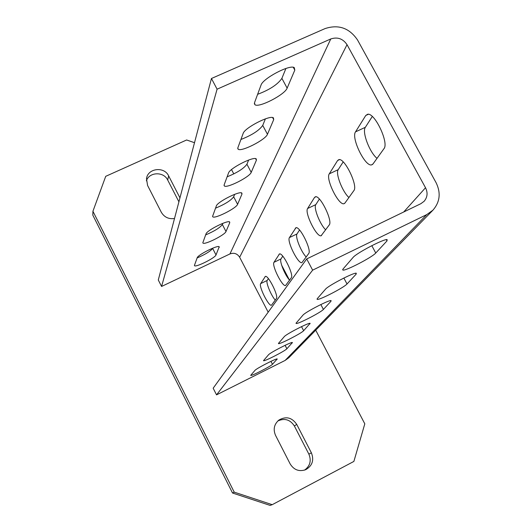 <?xml version="1.0" encoding="UTF-8"?>
<svg xmlns="http://www.w3.org/2000/svg" width="532" height="532" viewBox="0 0 532 532"><rect width="100%" height="100%" fill="white"/><g stroke="black" fill="none" stroke-linecap="round" stroke-linejoin="round"><path stroke-width="0.8" d="M174.509 218.506C168.684 219.304 164.275 217.216 161.296 212.241L147.577 185.449L146.5 178.679C147.71 168.212 164.208 166.157 168.631 175.879L179.956 197.857M178.912 201.808L167.706 180.055C163.73 171.377 149.299 171.856 146.367 180.8M194.506 142.702L186.626 139.983L105.722 176.325L92.927 211.27L234.226 492.147L272.224 504.675L353.88 461.424L364.806 423.824L315.722 330.192M289.375 279.932L281.621 265.142M233.794 173.924L231.526 169.582M311.393 452.838C314.232 460.16 312.357 465.773 305.76 469.67C299.177 471.904 293.977 469.995 290.173 463.944L275.529 435.342C273.002 429.371 274.113 424.283 278.854 420.094C286.01 416.011 291.968 417.44 296.73 424.396L311.393 452.838L308.866 454.122C311.559 460.705 310.096 466.045 304.49 470.148M92.927 211.27L92.807 215.127L232.524 493.011L234.226 492.147M272.224 504.675L270.103 505.4L232.524 493.011M308.866 454.122L294.376 425.986C290.173 419.582 284.653 417.913 277.817 420.978M432.948 210.16L288.863 357.69L285.119 360.43L216.544 394.864L312.636 270.15L426.817 214.569L432.948 210.16C439.984 202.02 441.028 192.857 436.08 182.669L357.544 40C349.384 28.01 338.565 24.199 325.092 28.575L211.45 78.497L217.089 89.19L161.568 286.462L158.29 279.985L211.45 78.497M197.119 257.947C205.199 254.476 210.373 251.303 212.647 248.431L212.76 248.158M205.638 234.898C214.283 231.247 219.862 227.796 222.376 224.537L222.868 223.32M215.52 208.172C224.817 204.328 230.868 200.537 233.661 196.8L234.672 194.333M227.117 176.804C237.172 172.747 243.776 168.551 246.928 164.222L248.63 160.046M240.923 139.477C251.869 135.195 259.137 130.5 262.735 125.406L265.395 118.862M257.621 94.31C269.631 89.788 277.724 84.468 281.887 78.364L285.91 68.475M268.387 278.608L267.21 280.444C265.628 282.246 270.994 295.333 275.27 300.141M282.758 256.185L281.002 258.924C279.187 261.046 284.906 275.15 289.594 280.184M299.536 230.01L297.002 233.954C294.908 236.467 301.026 251.769 306.206 257.036M319.366 199.068L315.802 204.62C313.348 207.633 319.925 224.344 325.704 229.864M343.173 161.921L338.206 169.661C335.28 173.332 342.395 191.746 348.919 197.512M372.28 116.495L365.351 127.301C361.813 131.856 369.547 152.358 377.015 158.356M268.181 312.184L239.653 257.255C237.265 253.578 234.027 252.481 229.937 253.944L161.568 286.462M216.544 394.864L213.166 388.207L306.711 258.931L420.865 203.69L424.137 201.276C427.489 197.239 427.954 192.724 425.527 187.743L347.024 44.675C342.934 38.656 337.521 36.755 330.771 38.956L217.089 89.19M250.718 375.339L254.981 370.372C256.218 368.55 276.653 358.063 277.238 358.947L272.47 364.294L270.948 361.348M250.758 375.412C251.31 376.264 271.027 366.156 272.47 364.294M263.52 360.603L268.474 354.831C269.937 352.723 291.603 341.591 292.407 342.535L286.881 348.766L285.092 345.328M263.579 360.709C264.318 361.62 285.185 350.921 286.881 348.766M278.429 343.453L284.254 336.67C285.99 334.202 309.019 322.345 310.123 323.343L303.646 330.705L301.518 326.635M278.509 343.606C279.513 344.576 301.651 333.212 303.646 330.705M296.005 323.237L302.954 315.15C305.036 312.237 329.561 299.569 331.097 300.6L330.944 301.298L323.403 309.425L320.836 304.543M296.118 323.449C297.481 324.48 321.015 312.37 323.403 309.425M317.032 299.044L317.198 299.37L317.305 298.625L325.451 289.248C327.985 285.77 354.132 272.185 356.294 273.215L356.134 274.153L347.017 283.975L343.865 278.043M317.198 299.37C319.08 300.427 344.138 287.493 347.017 283.975M342.635 269.578L342.907 270.083L342.994 269.059L353.048 257.475C356.167 253.279 384.031 238.662 387.13 239.6L386.997 240.903L375.758 253.019L371.808 245.671M342.907 270.083C345.541 271.12 372.234 257.249 375.758 253.019M312.636 270.15L306.711 258.931M276.387 298.585L271.473 305.228C268.753 306.691 258.479 286.143 260.667 283.616L265.368 276.401C268.234 274.891 278.835 296.218 276.387 298.585M291.297 277.804L285.578 285.518C282.412 287.094 271.506 265.242 273.987 262.303L279.48 253.93C282.831 252.314 294.09 275.051 291.297 277.804M308.686 253.578L301.937 262.628C298.213 264.324 286.602 241.009 289.448 237.565L295.952 227.723C299.915 226.014 311.905 250.333 308.686 253.578M329.228 224.956L321.135 235.743C316.706 237.551 304.324 212.574 307.616 208.497L314.545 197.419L315.449 196.767C320.197 194.978 332.972 221.099 329.228 224.956M353.853 190.636L344.949 203.044L343.965 203.709C338.625 205.598 325.411 178.732 329.275 173.851L337.614 160.504L338.897 159.62C344.676 157.824 358.262 185.994 353.853 190.636M383.931 148.727L372.985 163.976L371.555 164.893C365.005 166.782 350.94 137.781 355.529 131.85L365.77 115.464L367.672 114.24C374.814 112.585 389.191 143.075 383.931 148.727M212.647 248.431L216.012 254.954L219.211 246.775C218.007 244.693 197.771 254.828 197.166 257.82L194.399 265.508M216.012 254.954C215.174 257.927 195.623 267.676 194.486 265.681M222.376 224.537L226 231.526L229.744 222.748L229.678 221.997C228.168 219.683 206.742 230.442 206.017 233.887L202.805 242.798M226 231.526C225.009 234.938 204.341 245.259 202.931 243.044M233.661 196.8L237.598 204.328L241.974 194.054L241.867 193.083C239.945 190.509 217.222 201.98 216.331 205.977L212.567 216.431M237.598 204.328C236.407 208.278 214.516 219.237 212.747 216.77M246.928 164.222L251.217 172.375L256.411 160.192L256.238 158.902C253.751 156.042 229.611 168.325 228.527 173.006L224.138 184.87L224.305 185.914L224.045 185.422M251.217 172.375C249.781 176.983 226.552 188.68 224.305 185.914M262.735 125.406L267.456 134.283L273.707 119.62L273.408 117.851C270.143 114.693 244.494 127.913 243.144 133.459L237.857 147.763L238.117 149.179L237.731 148.448M267.456 134.283C265.694 139.736 241.036 152.265 238.117 149.179M281.887 78.364L287.134 88.126L294.808 70.118L294.276 67.624C289.887 64.186 262.695 78.517 261.006 85.16L254.509 102.736L254.941 104.718L254.329 103.574M287.134 88.126C284.959 94.636 258.791 108.129 254.941 104.718M167.706 180.055L168.631 175.879M294.376 425.986L296.73 424.396M426.817 214.569L285.119 360.43M425.527 187.743L403.702 211.995M277.139 359.266L276.966 358.934M292.287 342.941L292.075 342.528M309.99 323.868L309.717 323.343M330.944 301.298L330.585 300.607M356.134 274.153L355.649 273.235M386.997 240.903L386.318 239.646M347.024 44.675L239.653 257.255M330.771 38.956L229.937 253.944M218.865 246.609L219.251 247.367M229.259 221.804L229.744 222.748M241.348 192.863L241.974 194.054M255.593 158.642L256.411 160.192M272.61 117.559L273.707 119.62M293.292 67.305L294.808 70.118M265.654 276.381L264.983 276.707M267.21 280.444L260.667 283.616M279.819 253.91L278.974 254.316M281.002 258.924L273.987 262.303M296.364 227.709L295.287 228.221M297.002 233.954L289.448 237.565M315.948 196.754L314.545 197.419M315.802 204.62L307.616 208.497M339.502 159.627L337.614 160.504M338.206 169.661L329.275 173.851M368.377 114.267L365.77 115.464M365.351 127.301L355.529 131.85M321.567 235.536L321.135 235.743M344.623 203.397L343.965 203.709M372.606 164.401L371.555 164.893"/></g></svg>

